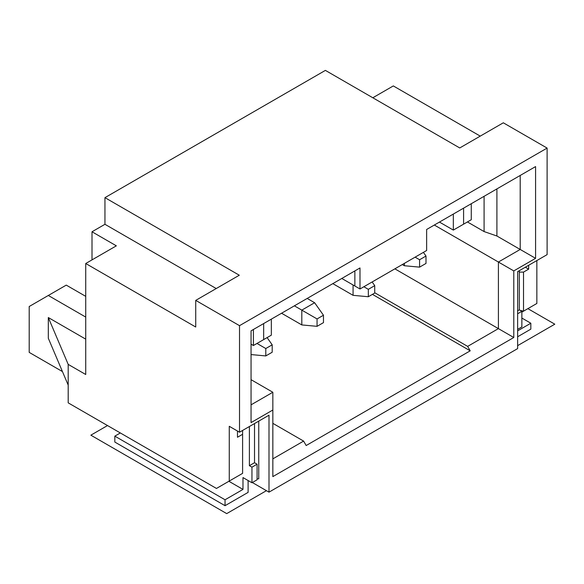 <?xml version="1.0" encoding="UTF-8"?>
<svg xmlns="http://www.w3.org/2000/svg" width="584" height="584" viewBox="0 0 584 584"><rect width="100%" height="100%" fill="white"/><g stroke="black" fill="none" stroke-linecap="round" stroke-linejoin="round"><path stroke-width="0.88" d="M525.323 267.209L528.659 269.136L523.527 272.093L523.527 311.162L536.857 303.468L536.857 260.552M252.339 482.537L268.998 492.151L517.636 348.604L517.636 271.655L547.113 254.631L547.113 148.081L503.313 122.801L459.739 147.956L325.39 70.387L104.952 197.655L239.301 275.225L195.728 300.38L239.52 325.668L547.113 148.081M480.245 136.116L393.317 85.928L372.811 97.769M216.233 288.54L104.952 224.292L104.952 197.655M104.952 224.292L92.002 231.775L116.347 245.835L85.731 263.508L85.731 374.505L68.189 364.379L68.189 385.097L48.311 338.26L48.311 317.543L85.731 339.143M92.002 259.895L92.002 231.775M85.731 317.083L48.311 295.475L66.255 285.116L85.731 296.358M48.311 295.475L29.2 306.512L29.2 352.386L62.459 371.585M195.728 300.38L195.728 327.018L85.731 263.508M268.998 492.151L268.998 415.202L239.52 432.218L239.52 325.668M359.992 288.978L426.641 250.499L426.641 229.476L535.579 166.579L535.579 258.332L513.789 270.91L513.789 337.508L272.845 476.617L272.845 410.019L251.054 422.597L251.054 330.843L359.992 267.954L359.992 288.978L341.786 278.466M528.659 269.136L528.659 265.289M521.862 312.126L523.527 311.162L520.183 310.367M519.3 272.093L523.527 272.093M519.3 270.691L519.3 309.856L521.862 311.33L521.862 326.923L517.636 329.369M519.3 309.856L517.636 310.819M517.636 313.776L521.862 311.33M517.636 330.851L530.834 323.229L530.834 329.142L517.636 336.771M521.862 318.046L530.834 323.229M239.52 432.218L229.271 426.298L229.271 481.055L216.452 488.45L68.189 402.851L68.189 385.097M258.748 421.115L258.748 478.836L257.084 478.836M229.782 480.756L235.294 477.573M229.271 481.055L242.601 473.361L242.601 434.292L237.476 437.248L237.476 431.036M242.601 434.292L242.601 430.444M228.884 481.274L242.981 489.414L242.981 477.573L251.952 482.756L251.952 467.163L249.39 465.682L249.39 426.517M254.522 423.561L254.522 462.725L257.084 464.207L257.084 479.792L251.952 482.756M249.39 465.682L254.522 462.725M248.112 480.537L248.112 492.378L225.044 505.693L225.044 499.773L114.822 436.139L120.333 432.956M225.044 505.693L114.822 442.059L114.822 436.139M242.981 489.414L225.044 499.773M257.084 464.207L251.952 467.163M48.311 317.543L68.189 364.379M272.845 423.342L303.607 441.095L306.169 445.534L470.215 350.823L467.653 346.385L498.407 328.624L513.789 337.508M394.864 268.844L498.407 328.624L498.407 262.034L513.789 270.91M303.607 441.095L272.845 458.856M374.731 292.737L467.653 346.385M470.215 350.823L372.424 294.365M272.845 410.019L272.845 392.258L251.054 379.68M251.054 404.836L272.845 392.258M354.868 270.91L354.868 286.021M520.198 175.463L520.198 249.456L496.911 236.009L496.911 188.902M535.579 258.332L520.198 249.456L498.407 262.034L434.328 225.037M467.434 221.949L484.092 231.571L496.911 236.009M251.054 344.166L253.405 345.516L271.341 335.158L271.341 319.134M263.654 339.596L263.654 323.572M439.453 222.073L453.33 230.089L453.33 214.065M453.33 230.089L463.586 224.168L463.586 208.145M463.586 224.168L471.273 219.73L471.273 203.707M484.092 196.304L484.092 231.571M253.405 345.516L253.405 329.493M332.822 283.642L353.072 295.329L353.072 284.985M353.072 295.329L368.329 296.738L368.329 289.336L363.854 286.751M368.329 289.336L374.731 285.634L374.731 293.037L368.329 296.738M374.731 285.634L372.139 281.97M402.296 264.552L404.34 265.735L404.34 263.377M404.34 265.735L419.589 267.136L419.589 259.741L415.114 257.157M419.589 259.741L425.999 256.04L425.999 263.435L419.589 267.136M425.999 256.04L423.4 252.368M281.561 313.236L301.811 324.93L317.061 326.332L317.061 318.937L323.47 315.236L314.623 302.731L307.191 298.439M314.623 302.731L301.811 310.126L294.373 305.833M301.811 324.93L301.811 310.126L317.061 318.937M323.47 315.236L323.47 322.631L317.061 326.332M251.054 354.568L265.793 355.933L265.793 348.531L256.989 343.443M265.793 348.531L272.202 344.83L272.202 352.232L265.793 355.933M272.202 344.83L267.1 337.61M527.885 308.651L554.8 324.186L517.636 345.648M266.435 490.669L226.709 513.613L90.856 435.175L107.514 425.561"/></g></svg>
